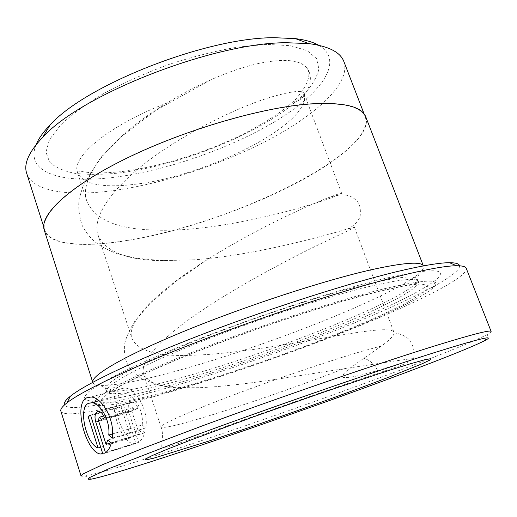 <?xml version="1.0" encoding="UTF-8"?>
<svg xmlns="http://www.w3.org/2000/svg" width="517" height="517" viewBox="0 0 517 517"><rect width="100%" height="100%" fill="white"/><g stroke="black" fill="none" stroke-linecap="round" stroke-linejoin="round"><path stroke-width="0.39" stroke-dasharray="2.58 1.94" d="M127.512 240.36C84.31 247.546 49.684 245.168 44.759 230.052C39.492 215.182 69.052 186.631 126.807 158.37C184.401 130.135 261.608 107.607 309.793 104.195C342.887 102.243 361.409 106.567 365.351 117.152C376.499 154.189 227.402 225.199 127.512 240.36M343.863 61.536C351.108 82.494 317.748 113.63 270.32 138.95C222.439 164.354 161.743 184.278 111.019 190.902C67.708 196.499 32.532 191.374 26.658 173.24M142.169 424.987L145.788 427.908C149.051 410.382 135.687 387.924 124.351 387.989L119.757 388.894C105.785 395.143 119.207 443.101 133.761 443.657L135.861 443.521L123.653 405.696L121.127 406.982L131.047 437.776C119.517 434.409 110.67 398.885 121.495 394.264L125.075 393.573C133.845 393.573 144.23 411.021 142.169 424.987L112.557 433.925M135.861 443.521L102.812 453.887M134.827 409.722L138 408.268C136.559 404.423 134.588 402.336 132.074 401.993L130.652 402.265C128.151 404.036 127.583 407.448 128.959 412.482L138.608 442.332C141.27 440.529 143.306 437.356 144.728 432.807L141.193 429.86L139.26 434.131L131.816 411.131L132.417 407.706L132.875 407.622L134.827 409.722L101.455 419.365M459.574 265.809C460.376 275.005 412.333 299.349 352.51 323.7C292.002 348.245 219.867 373.145 160.425 389.857C109.339 404.178 68.173 411.868 64.476 404.94M60.857 411.093C63.475 418.421 106.431 410.11 159.617 395.007C220.895 377.559 295.129 351.877 357.344 326.738C418.822 301.818 468.234 277.041 466.25 268.336M491.131 331.449C491.279 331.901 490.239 332.761 488.022 334.027C473.65 342.015 421.646 362.436 362.016 384.331C301.838 406.401 233.697 430.157 177.318 448.646C133.444 463.012 97.17 473.966 85.046 475.937C82.533 476.344 81.182 476.319 81.007 475.873M369.086 283.691C324.514 294.186 250.241 318.588 192.854 341.879C135.325 365.202 103.381 383.446 105.688 389.075C106.192 390.477 108.305 391.253 112.027 391.414C124.694 391.505 146.873 387.188 178.552 378.457C262.442 355.651 388.926 306.633 414.039 285.054C416.838 282.605 418.001 280.673 417.51 279.264C416.043 275.128 399.899 276.601 369.086 283.691M92.795 382.509L92.795 382.509C93.396 384.196 95.832 385.171 100.091 385.423C114.011 385.766 137.735 381.417 171.263 372.382C259.896 348.813 392.138 297.236 419.584 272.918C422.744 270.042 424.03 267.761 423.449 266.074L423.371 265.9M169.156 385.546C264.51 359.244 406.711 304.332 436.154 279.619C449.111 268.413 432.697 267.871 386.903 277.997C330.479 291.116 229.141 325.232 161.562 354.177C143.086 362.197 127.26 369.532 114.083 376.182C102.605 382.334 94.126 387.537 88.633 391.789L84.413 396.765C84.232 399.143 86.552 400.565 91.386 401.03C106.276 401.024 132.197 395.867 169.156 385.546M174.572 390.141C266.371 364.407 404.352 311.389 431.966 288.809C444.103 278.598 428.186 278.579 384.228 288.764C330.169 301.85 233.852 334.396 169.098 361.726C151.378 369.293 136.152 376.214 123.421 382.477C112.292 388.261 104.007 393.146 98.566 397.121L94.243 401.741C93.881 403.932 95.929 405.212 100.401 405.574C114.302 405.367 139.028 400.229 174.572 390.141M318.737 45.25C345.356 60.87 321.018 93.868 275.335 121.308C229.277 148.935 165.091 171.14 112.654 177.493C62.214 183.755 24.68 172.956 36.035 144.805M365.81 116.945C371.729 134.53 336.761 163.017 288.273 187.277C239.332 211.634 178.048 232.004 127.305 240.508C83.974 247.721 49.212 245.349 44.275 230.181M258.41 63.513C243.688 66.803 227.635 72.328 210.257 80.083C195.691 86.572 181.241 94.223 166.907 103.038C112.473 135.822 77.421 177.945 86.992 201.507C94.773 219.021 115.814 228.475 150.104 229.871C227.499 234.64 342.28 195.956 341.601 193.229C341.478 192.835 336.451 194.547 326.511 198.373C345.414 191.523 351.987 196.111 356.866 201.016C359.806 203.853 360.898 208.874 360.149 216.074C359.748 219.273 354.061 226.472 347.353 229.005C325.07 235.584 254.881 255.404 194.075 259.825L160.522 260.671C126.271 259.98 105.449 251.482 98.043 235.177C91.968 217.366 110.787 189.312 147.901 161.117C184.853 133.102 235.002 108.602 267.056 98.295C290.192 91.263 302.529 89.68 304.074 93.545L304.164 93.887C304.235 96.446 301.715 99.018 296.603 101.603C295.976 101.642 292.958 103.594 295.769 99.174C308.92 83.793 312.184 72.936 305.547 66.603C298.296 59.591 282.586 58.557 258.41 63.513M381.514 345.918L360.575 351.709C326.641 361.706 271.599 380.486 228.52 396.849C185.351 413.245 160.011 424.864 161.026 427.061C163.915 433.55 161.453 444.116 161.795 447.069C161.873 448.194 163.682 448.323 167.23 447.451L218.607 429.007C269.99 410.11 343.088 384.79 383.039 371.529C394.969 367.632 403.228 364.627 407.816 362.52L410.175 360.491L377.688 370.547L359.418 375.478L348.716 377.617L342.907 377.442L343.624 373.933L346.752 370.896L357.092 362.999L381.514 345.918C389.592 340.102 393.767 335.882 394.038 333.258L393.915 332.198C389.107 320.689 269.267 353.143 192.511 355.237C158.402 356.756 138.252 351.269 132.048 338.771C125.469 322.854 156.729 291.291 206.897 259.877C241.607 237.865 281.183 218.025 307.033 206.613L326.511 198.373M410.175 360.491C413.626 359.283 414.653 358.669 413.264 358.643C408.585 358.662 379.271 363.47 343.682 368.783C300.823 375.2 245.536 385.314 203.42 387.504L200.195 387.666C167.954 389.501 149.109 385.01 143.674 374.192C139.299 361.596 160.541 338.622 199.549 312.035C238.389 285.636 289.449 258.817 320.727 243.72C343.243 233.115 354.475 227.642 354.429 227.306L347.353 229.005M139.26 434.131L111.006 442.823M141.193 429.86L107.859 440.025M144.728 432.807L111.317 443.101M138.608 442.332L105.487 452.718M138 408.268L104.499 417.936M145.788 427.908L112.279 438.119M123.653 405.696L90.54 415.093M121.127 406.982L90.708 415.623M131.047 437.776L100.679 447.147M128.959 412.482L98.702 421.252M370.069 286.308C325.516 296.92 251.21 321.367 193.778 344.6C136.197 367.878 104.195 385.986 106.463 391.485C108.344 397.088 138.989 391.724 179.257 380.557C272.679 355.211 421.161 295.97 418.421 281.629C416.986 277.577 400.869 279.141 370.069 286.308M177.951 388.513C242.234 370.282 326.834 339.831 381.52 315.015L402.291 305.03C413.826 298.936 421.962 293.811 426.706 289.669L427.966 285.352L420.605 283.975L404.094 285.946L378.593 291.491L345.11 300.526C319.383 308.164 291.995 316.973 262.94 326.957C233.917 337.297 206.671 347.611 181.189 357.893L148.23 372.117L123.453 384.189L107.853 393.482L101.539 399.673L103.917 402.737L113.992 402.833L130.536 400.255C144.282 397.36 160.083 393.443 177.951 388.513M266.979 44.384L237.755 47.073C215.944 50.86 193.248 56.566 169.66 64.192C146.324 72.735 124.687 82.313 104.764 92.918C86.513 103.768 71.805 114.457 60.625 124.998L49.483 139.596L45.961 152.14L49.613 162.105C55.287 167.398 63.759 171.153 75.03 173.376C87.56 174.733 101.771 174.668 117.669 173.169C174.714 166.448 247.313 138.827 288.938 107.426L304.242 94.075C312.197 85.221 317.083 76.878 318.899 69.032L316.617 58.647L307.176 50.634L290.483 45.69L266.979 44.384M304.164 93.887C312.494 123.33 206.522 176.53 134.698 184.317C102.476 188.227 83.424 184.369 77.55 172.743C70.693 157.388 108.686 125.353 166.907 103.038M143.674 374.192L161.026 427.061C163.727 428.619 180.918 424.489 212.616 414.679C251.592 402.594 304.158 384.183 343.682 368.783M131.816 411.131L98.547 420.754M377.688 370.547C374.017 363.826 369.377 359.761 363.768 358.346M44.759 230.052L43.706 226.756M125.075 393.566L99.031 400.733M133.761 443.657L102.657 453.403M132.875 407.622L103.723 415.985M91.322 479.117L85.046 475.937M112.027 391.414L100.091 385.423M105.688 389.075L106.463 391.485C106.088 392.377 107.116 392.429 109.546 391.647L126.768 382.244C137.716 376.783 151.391 370.502 167.792 363.386C228.042 337.536 323.855 304.875 376.273 291.924C399.945 285.933 414.266 283.995 414.666 283.93C417.885 283.594 419.138 282.825 418.421 281.629L417.51 279.264M431.966 288.809L436.154 279.619M86.992 201.507L77.55 172.743C76.943 171.644 77.162 171.082 78.203 171.043L88.937 172.549C97.849 173.298 109.307 172.911 123.317 171.379C154.072 167.314 186.262 158.415 219.893 144.67C250.758 132.081 281.429 113.469 295.769 99.167M304.074 93.545L341.601 193.229M354.429 227.306L393.915 332.198M98.043 235.17L132.048 338.771M100.401 405.574L91.386 401.03M414.039 285.054L419.584 272.918M485.127 340.438L488.022 334.027M132.074 401.987L98.695 411.422M124.351 387.989L91.05 397.011M365.351 117.152L364.104 113.921M394.038 333.258C396.035 332.308 407.299 335.908 409.807 340.729C413.794 346.19 414.944 352.161 413.264 358.643M206.897 259.877L175.425 281.771L150.725 302.781L134.982 320.954C128.882 330.996 125.392 339.042 124.519 345.104C124.041 351.302 124.746 357.066 126.633 362.385C129.741 368.472 134.439 373.694 140.734 378.05C149.568 382.296 157.679 384.958 165.072 386.057C173.279 387.356 184.983 387.892 200.195 387.666M210.257 80.083L155.43 110.612L121.269 136.695L100.511 157.814L83.34 185.067L79.34 198.134C77.97 205.663 78.862 214.671 82.009 225.153C89.796 239.39 97.526 246.182 117.676 253.873L135.835 258.19L160.748 260.523L194.075 259.825M296.603 101.603C309.909 93.487 314.937 75.734 305.553 66.603"/><path stroke-width="0.78" d="M43.706 226.756L26.658 173.24C23.517 163.805 28.874 151.83 42.73 137.309C80.833 94.611 213.838 42.368 286.631 42.724L308.817 43.602C328.715 46.233 340.399 52.211 343.863 61.536L364.104 113.921M108.744 435.075C110.535 420.883 100.35 402.872 91.806 402.724L88.329 403.383C77.763 407.997 86.559 444.349 98.043 447.955L88.071 416.372L90.54 415.093L102.812 453.887L100.75 454.004C86.294 453.267 72.878 404.132 86.585 397.877L91.05 397.017C101.972 397.114 115.168 420.211 112.279 438.119L108.744 435.075L112.557 433.925M101.455 419.365L99.542 417.187L99.096 417.271L98.547 420.754L106.037 444.355L107.859 440.025L111.317 443.101C110.005 447.716 108.059 450.921 105.487 452.718L95.787 422.092C94.398 416.928 94.908 413.458 97.319 411.687L98.695 411.429C101.138 411.823 103.07 413.994 104.499 417.936L101.455 419.365M64.476 404.94C63.507 403.092 65.465 400.184 70.357 396.235C85.686 383.84 136.63 359.425 206.141 332.87C275.574 306.348 354.429 281.429 402.4 270.339C424.541 265.253 440.245 262.707 449.531 262.707C455.82 262.72 459.167 263.754 459.574 265.809M408.443 273.823C359.341 285.39 278.017 311.208 206.406 338.473C134.717 365.771 82.397 390.594 66.874 402.93C62.253 406.582 60.25 409.309 60.857 411.093L81.007 475.873L83.05 473.947L102.327 464.764L142.627 448.446L201.604 426.144C280.208 397.095 380.37 362.727 435.928 345.55C472.473 334.318 490.872 329.613 491.131 331.449L466.25 268.336C465.597 266.559 462.334 265.699 456.446 265.738C447.102 265.822 431.1 268.517 408.443 273.823M433.918 352.775C374.754 371.419 264.2 409.729 186.017 438.81L110.276 468.105L89.389 477.643C87.295 479.117 87.935 479.608 91.322 479.117C102.793 477.004 138.033 466.134 180.931 451.936C288.951 416.282 455.038 356.064 485.127 340.438C496.12 334.57 479.052 338.68 433.918 352.775M423.371 265.9C421.349 261.35 404.397 262.546 372.511 269.486C325.536 279.981 246.783 305.592 185.79 330.589C124.642 355.618 90.669 375.639 92.75 382.334L44.275 230.181C38.995 215.266 68.632 186.624 126.575 158.28C184.356 129.948 261.809 107.355 310.129 103.943C343.294 101.998 361.855 106.334 365.81 116.945L423.378 265.9M36.035 144.805C38.478 138.743 43.157 132.145 50.059 125.024C85.835 84.84 207.052 37.153 274.714 37.709L295.407 38.62C305.256 39.848 313.031 42.058 318.737 45.25M111.006 442.823L106.037 444.355M90.708 415.623L88.071 416.372M100.679 447.147L98.043 447.955M98.702 421.252L95.787 422.092M207.737 441.434L153.581 458.217L145.981 459.891L145.271 459.077L152.172 455.574L167.004 449.331L189.506 440.516L252.819 417.096L326.137 391.33L388.59 370.54L410.485 363.742L424.696 359.767L431.016 358.617L429.808 360.103L421.814 363.91L389.359 376.964C340.309 395.802 263.812 422.932 207.737 441.434M99.031 400.733L91.806 402.724M102.657 453.403L100.75 454.004M103.723 415.985L99.542 417.187M70.357 396.235L66.874 402.93M50.059 125.024L42.73 137.309M295.407 38.62L308.817 43.602M449.531 262.707L456.446 265.738"/></g></svg>
